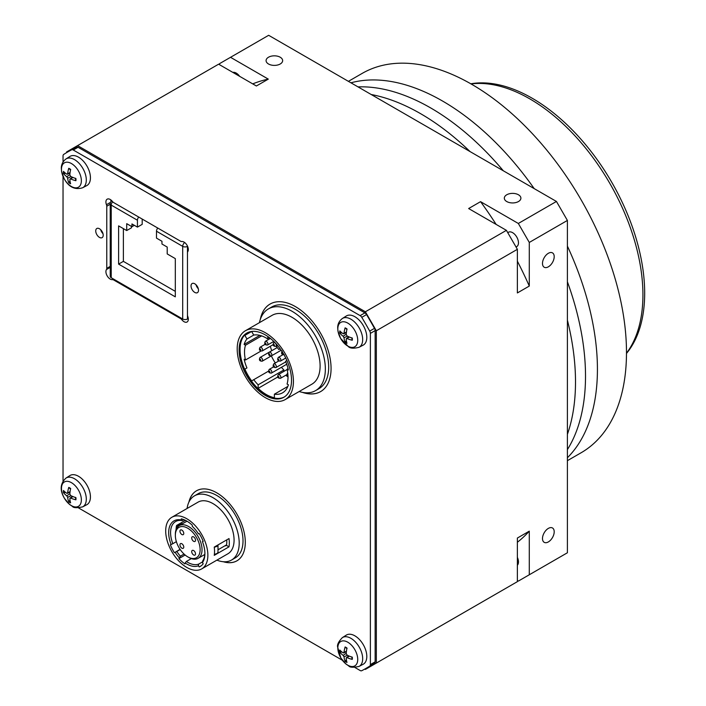 <?xml version="1.0" encoding="UTF-8"?>
<svg xmlns="http://www.w3.org/2000/svg" width="706" height="706" viewBox="0 0 706 706"><rect width="100%" height="100%" fill="white"/><g stroke="black" fill="none" stroke-linecap="round" stroke-linejoin="round"><path stroke-width="1.06" d="M279.347 351.288A2.144 1.235 -120 0 0 279.355 351.279L262.191 361.19A2.144 1.235 -120 0 0 262.632 360.21A2.144 1.235 -120 0 0 261.697 358.048A2.144 1.235 -120 0 0 260.046 357.474C258.793 359.936 259.508 361.181 262.191 361.19M247.259 332.808A37.065 21.401 -120 0 0 247.735 375.318A37.065 21.401 -120 0 0 284.315 396.975M291.516 380.296A37.065 21.401 60 0 1 283.838 397.266A37.065 21.401 60 0 1 246.782 375.866A37.065 21.401 60 0 1 246.782 333.073A37.065 21.401 60 0 1 275.34 343.001A37.065 21.401 60 0 1 291.516 380.296M268.024 336.638L267.459 338.748A32.573 18.806 -120 0 0 253.728 335.068L251.654 331.467A36.641 21.154 -120 0 0 247.938 332.879A36.641 21.154 -120 0 0 244.867 335.385L246.941 338.986A32.573 18.806 -120 0 0 244.135 344.457L245.476 345.225A30.764 17.765 -120 0 0 245.476 359.998L244.135 359.23A32.573 18.806 -120 0 0 246.941 367.932L244.867 369.132A36.641 21.154 -120 0 0 251.654 380.887L253.728 379.687A32.573 18.806 -120 0 0 258.14 384.814L258.14 388.335A36.641 21.154 -120 0 0 274.387 397.716L274.387 394.195A32.573 18.806 -120 0 0 282.55 392.827A32.573 18.806 -120 0 0 288.392 384.779L287.051 384.011A30.764 17.765 -120 0 0 287.051 369.229L288.392 370.006A32.573 18.806 -120 0 0 285.586 361.295L286.918 360.528M280.132 348.773L278.799 349.541A32.573 18.806 -120 0 0 276.726 346.964L277.229 345.093M277.652 377.075L258.14 388.335M283.874 371.4L283.874 369.953L258.14 384.814M287.227 376.413A36.641 21.154 60 0 1 285.798 375.239M287.819 386.438L274.387 394.195M288.074 368.647L287.051 369.229M259.42 322.66A47.17 27.234 60 0 1 268.412 308.91A47.17 27.234 60 0 1 304.763 321.548A47.17 27.234 60 0 1 325.351 369.017A47.17 27.234 60 0 1 315.582 390.612A47.17 27.234 60 0 1 299.185 391.521M285.189 399.596L311.875 384.188A39.757 22.954 -120 0 0 320.109 365.99A39.757 22.954 -120 0 0 302.75 325.978A39.757 22.954 -120 0 0 272.119 315.326L245.432 330.735A39.757 22.954 60 0 1 276.072 341.386A39.757 22.954 60 0 1 293.422 381.399A39.757 22.954 60 0 1 285.189 399.596A39.757 22.954 60 0 1 245.432 376.642A39.757 22.954 60 0 1 245.432 330.735M271.739 350.723A32.573 18.806 60 0 1 270.327 346.258M275.287 362.981A36.641 21.154 60 0 1 271.342 355.903M283.874 369.953A32.573 18.806 60 0 1 281.438 367.296M268.412 308.91L271.748 306.986A47.17 27.234 60 0 1 308.098 319.624A47.17 27.234 60 0 1 328.687 367.094A47.17 27.234 60 0 1 318.918 388.688L315.582 390.612M269.392 337.627L267.459 338.748M268.421 371.206L253.728 379.687M246.941 367.932L244.867 369.132M260.885 351.103L245.476 359.998M261.644 335.888L245.476 345.225M259.87 335.376L244.135 344.457M253.728 335.068L246.941 338.986M251.654 331.467L244.867 335.385M111.071 201.501A6.063 3.504 60 0 1 110.71 199.807M157.773 228.056A3.371 1.942 120 0 0 156.494 231.233L156.494 238.116L161.965 241.275L161.965 244.029L167.207 247.056L167.207 253.931L175.309 258.608L175.309 296.847L118.608 264.115L118.608 225.876L126.709 230.544L126.709 223.67L131.951 226.697L131.951 223.943L137.432 227.111L142.197 224.358L142.197 219.054M126.709 230.544L131.475 227.8L131.475 226.423M175.309 291.349L123.374 261.361L123.374 228.62M102.988 233.668A5.277 3.045 60 0 1 100.711 229.732M198.289 288.692A5.277 3.045 60 0 1 196.012 284.756M118.608 264.115L123.374 261.361M131.951 226.697L134.334 225.32M137.432 227.111L137.432 220.228A3.371 1.942 -60 0 1 138.72 217.051M187.443 246.023A3.371 1.942 60 0 1 187.461 246.368L187.461 318.997L188.281 318.521M187.461 318.997A3.371 1.942 180 0 1 182.695 318.997L182.695 246.368L156.494 231.233M137.432 220.228L111.221 205.102L111.221 277.732L182.695 318.997M111.221 277.732A3.371 1.942 180 0 1 110.233 276.355L110.233 203.725A3.371 1.942 180 0 0 111.221 205.102A3.371 1.942 120 0 1 112.66 201.748M113.481 279.029L112.422 279.638A3.371 1.942 60 0 1 113.648 279.955L114.363 279.541M112.422 279.638A6.063 3.504 60 0 1 107.215 275.949A6.063 3.504 60 0 1 106.465 269.533L110.233 267.362M110.233 266.365L106.774 268.359A3.371 1.942 60 0 1 106.465 269.533M106.774 268.359L106.774 206.231L110.233 204.228M110.524 202.357L106.465 204.705A3.371 1.942 60 0 1 106.774 206.231M106.465 204.705A6.063 3.504 60 0 1 107.171 199.18A6.063 3.504 60 0 1 112.422 201.466A3.371 1.942 60 0 0 113.648 202.578L180.586 241.223A3.371 1.942 60 0 0 181.813 241.531A6.063 3.504 60 0 1 187.019 245.229A6.063 3.504 60 0 1 187.77 251.645A3.371 1.942 60 0 0 187.461 252.819L187.461 314.947A3.371 1.942 60 0 0 187.77 316.473A6.063 3.504 60 0 1 187.064 321.998A6.063 3.504 60 0 1 181.813 319.703L182.88 319.094M191.714 551.651A2.692 1.553 60 0 1 192.27 550.415A2.692 1.553 60 0 1 194.344 551.139A2.692 1.553 60 0 1 195.527 553.857A2.692 1.553 60 0 1 194.971 555.084A2.692 1.553 60 0 1 192.888 554.369A2.692 1.553 60 0 1 191.714 551.651M179.951 531.212A2.692 1.553 60 0 1 180.507 529.977A2.692 1.553 60 0 1 182.589 530.7A2.692 1.553 60 0 1 183.763 533.409A2.692 1.553 60 0 1 183.207 534.645A2.692 1.553 60 0 1 181.133 533.921A2.692 1.553 60 0 1 179.951 531.212M191.714 537.998A2.692 1.553 60 0 1 192.27 536.763A2.692 1.553 60 0 1 194.344 537.487A2.692 1.553 60 0 1 195.527 540.205A2.692 1.553 60 0 1 194.971 541.431A2.692 1.553 60 0 1 192.888 540.708A2.692 1.553 60 0 1 191.714 537.998M179.951 544.864A2.692 1.553 60 0 1 180.507 543.629A2.692 1.553 60 0 1 182.589 544.352A2.692 1.553 60 0 1 183.763 547.062A2.692 1.553 60 0 1 183.207 548.297A2.692 1.553 60 0 1 181.133 547.574A2.692 1.553 60 0 1 179.951 544.864M175.997 529.915L176.385 526.023A4.042 2.339 0 0 0 178.556 526.111M181.716 524.223A4.042 2.339 0 0 0 181.777 523.826A4.042 2.339 0 0 0 181.31 522.74M214.395 554.201A4.042 2.339 180 0 0 217.986 551.889L217.986 544.935A4.042 2.339 180 0 1 214.315 547.053M207.873 555.251A29.82 17.218 -120 0 0 194.856 525.246A29.82 17.218 -120 0 0 171.876 517.26A29.82 17.218 -120 0 0 165.698 530.912A29.82 17.218 -120 0 0 178.715 560.917A29.82 17.218 -120 0 0 201.695 568.904A29.82 17.218 -120 0 0 207.873 555.251M204.89 552.975A24.26 14.005 -120 0 1 202.657 560.926L202.445 562.62A25.61 14.782 -120 0 0 204.89 553.539A25.61 14.782 -120 0 0 202.445 541.617L203.09 541.105M202.445 562.62L203.187 563.767A26.952 15.558 -120 0 1 200.266 566.424A26.952 15.558 -120 0 1 199.198 566.944L198.457 565.806L198.668 564.103L202.534 561.879M198.668 564.103A24.26 14.005 -120 0 1 186.366 561.482L185.157 562.964A25.61 14.782 -120 0 0 198.457 565.806M185.157 562.964L184.91 563.9A26.952 15.558 -120 0 1 178.927 558.596L180.383 556.178L184.045 554.06M180.383 556.178A24.26 14.005 -120 0 1 176.809 551.483L175.114 552.321A25.61 14.782 -120 0 0 179.174 557.661M175.114 552.321L180.065 549.33M171.126 544.547L172.82 543.699A24.26 14.005 -120 0 1 175.609 521.522A24.26 14.005 -120 0 1 182.263 520.596L181.31 519.987A25.61 14.782 -120 0 0 171.126 544.547L170.384 544.838A26.952 15.558 -120 0 0 174.373 552.613M181.31 519.987L181.31 518.839A26.952 15.558 -120 0 1 192.261 525.167L192.261 526.314A25.61 14.782 -120 0 1 198.457 533.842L199.198 533.551A26.952 15.558 -120 0 1 203.187 541.325L202.445 541.617M201.695 568.904L227.906 553.778A29.82 17.218 -120 0 0 234.074 540.125A29.82 17.218 -120 0 0 221.057 510.12A29.82 17.218 -120 0 0 198.086 502.125L171.876 517.26M214.236 555.357A29.82 17.218 -120 0 0 214.236 547.097L229.009 538.572A29.82 17.218 -120 0 1 229.009 546.823L214.236 555.357M216.892 560.132A37.065 21.401 -120 0 0 231.524 560.052A37.065 21.401 -120 0 0 239.202 543.082A37.065 21.401 -120 0 0 223.025 505.787A37.065 21.401 -120 0 0 194.459 495.85A37.065 21.401 -120 0 0 187.081 508.479M194.459 495.85L198.271 493.653A37.065 21.401 60 0 1 226.838 503.581A37.065 21.401 60 0 1 243.014 540.884A37.065 21.401 60 0 1 235.336 557.846L231.524 560.052M199.198 566.944L201.245 565.771M226.767 539.869A26.281 15.17 -120 0 1 226.547 544.856A26.281 15.17 60 0 1 226.467 545.359L229.009 546.823M224.649 545.959L226.467 545.359M176.385 526.023L176.588 525.917A24.26 14.005 60 0 1 176.676 525.414L185.449 520.357M178.927 558.596L185.131 555.013M182.263 520.596L183.887 519.66M172.82 543.699L176.368 541.652M186.366 561.482L191.335 558.614M176.809 551.483L180.198 549.524M225.646 545.826A24.931 14.394 -120 0 0 225.796 545.297M226.547 544.856L217.986 549.798M175.353 535.377L175.353 534.283A18.868 10.89 60 0 1 179.253 525.643A18.868 10.89 60 0 1 193.797 530.7A18.868 10.89 60 0 1 202.031 549.683A18.868 10.89 60 0 1 198.121 558.322A18.868 10.89 60 0 1 188.687 557.387L187.734 556.84A17.518 10.113 60 0 1 175.353 535.377A17.518 10.113 60 0 1 187.743 528.229A17.518 10.113 60 0 1 200.125 549.683A17.518 10.113 60 0 1 187.734 556.84M176.879 525.299A2.692 1.553 0 0 0 179.642 524.929A2.692 1.553 0 0 0 180.427 523.826A2.692 1.553 0 0 0 180.286 523.331M65.596 492.426L63.461 492.629A26.943 17.156 -3.5 0 0 66.788 495.833L67.652 497.315A26.943 17.156 123.5 0 0 68.756 501.798L70 500.051M68.756 501.798A8.904 5.145 -120 0 0 70.618 502.875A26.943 13.829 -63.2 0 1 69.85 498.586L70.706 498.092A26.943 16.538 -5.5 0 0 75.913 499.822L75.613 499.398L75.913 499.822A8.904 5.145 -120 0 0 75.913 497.668A26.943 14.447 -174.9 0 1 70.706 495.55L69.85 494.068A26.943 14.447 -65.1 0 1 70.618 488.49A8.904 5.145 -120 0 0 68.756 487.414A26.943 16.538 125.5 0 0 67.652 492.797L66.788 493.291A26.943 13.829 -176.8 0 1 63.461 490.476A8.904 5.145 -120 0 0 63.461 492.629M68.967 487.89L68.756 487.414L68.967 487.89A8.198 4.73 60 0 1 70.565 488.773M71.421 482.657A14.067 8.128 60 0 1 81.367 499.892A14.067 8.128 60 0 1 71.421 505.637A14.067 8.128 60 0 1 61.466 488.402A14.067 8.128 60 0 1 71.421 482.657M70.079 491.614L66.788 493.291M69.85 498.586L72.939 496.565M82.655 506.873C76.822 508.091 73.398 507.914 72.365 506.352L69.559 504.446L64.502 498.436C59.639 490.317 60.142 483.522 66.011 478.059A16.644 9.61 -120 0 1 74.536 478.756A16.644 9.61 -120 0 1 86.308 499.142A16.644 9.61 -120 0 1 82.655 506.873L86.838 504.693A16.847 9.725 -120 0 0 86.997 504.605M70.15 475.429A16.847 9.725 -120 0 0 69.991 475.526L66.011 478.059M345.119 342.242A8.904 5.145 -120 0 0 346.981 343.319A26.943 13.829 -63.2 0 1 346.214 339.021L347.07 338.527A26.943 16.538 -5.5 0 0 352.285 340.257L351.976 339.842L352.285 340.257A8.904 5.145 -120 0 0 352.285 338.103A26.943 14.447 -174.9 0 1 347.07 335.985L346.214 334.503A26.943 14.447 -65.1 0 1 346.981 328.934A8.904 5.145 -120 0 0 345.119 327.849A26.943 16.538 125.5 0 0 344.016 333.232L343.151 333.726A26.943 13.829 -176.8 0 1 339.824 330.911A8.904 5.145 -120 0 0 339.824 333.064A26.943 17.156 -3.5 0 0 343.151 336.268L344.016 337.75A26.943 17.156 123.5 0 0 345.119 342.242L346.364 340.486M345.331 328.325L345.119 327.849L345.331 328.325A8.198 4.73 60 0 1 346.928 329.208M341.96 332.861L339.824 333.064M347.784 346.072A14.067 8.128 60 0 1 337.83 328.837A14.067 8.128 60 0 1 347.784 323.092A14.067 8.128 60 0 1 357.73 340.327A14.067 8.128 60 0 1 347.784 346.072M346.214 339.021L349.302 337.009M346.443 332.058L343.151 333.726M346.514 315.864A16.847 9.725 -120 0 0 346.355 315.961L342.375 318.494C337.565 322.165 337.697 326.754 337.689 327.663L337.936 331.043L340.61 338.43L348.34 346.567C350.044 348.402 353.6 348.649 359.019 347.317A16.644 9.61 -120 0 0 362.672 339.577A16.644 9.61 -120 0 0 355.268 322.686A16.644 9.61 -120 0 0 342.375 318.494M359.019 347.317L363.202 345.128A16.847 9.725 -120 0 0 363.361 345.04M302.945 392.465A50.541 29.175 -120 0 0 320.648 391.574M270.107 304.039A50.541 29.175 -120 0 0 260.488 318.927M260.293 319.491A50.541 29.175 60 0 1 270.063 304.065A50.541 29.175 60 0 1 309.007 317.603A50.541 29.175 60 0 1 331.07 368.47A50.541 29.175 60 0 1 320.603 391.601A50.541 29.175 60 0 1 302.362 392.351M189.04 501.842A40.427 23.342 60 0 1 196.542 490.767M236.969 560.793A40.427 23.342 60 0 1 223.634 561.747M188.881 502.178A40.427 23.342 60 0 1 196.497 490.794A40.427 23.342 60 0 1 227.65 501.622A40.427 23.342 60 0 1 245.3 542.314A40.427 23.342 60 0 1 236.925 560.82A40.427 23.342 60 0 1 223.255 561.72M63.037 161.965L63.037 155.929A3.371 1.942 60 0 1 63.699 154.42A298.179 172.158 -120 0 1 67.617 152.028L72.383 149.275A298.179 172.158 60 0 1 76.416 147.077A3.371 1.942 60 0 1 78.048 147.263L364.896 312.873A3.371 1.942 60 0 1 366.538 314.576A298.179 172.158 60 0 1 374.489 328.352A3.371 1.942 60 0 1 375.142 330.62L375.142 661.84A3.371 1.942 60 0 1 374.489 663.358A298.179 172.158 60 0 1 370.562 665.749L365.796 668.494A298.179 172.158 -120 0 0 369.723 666.111L374.489 663.358M63.037 176.429L63.037 481.086M78.542 507.932L342.384 660.26M354.906 667.488L360.131 670.506A3.371 1.942 60 0 0 361.772 670.7A298.179 172.158 -120 0 0 365.796 668.494M375.142 661.84L370.376 664.593A3.371 1.942 60 0 1 369.723 666.111M370.376 664.593L370.376 333.373L375.142 330.62M374.489 328.352L369.723 331.105A3.371 1.942 60 0 1 370.376 333.373M369.723 331.105A298.179 172.158 -120 0 0 361.772 317.329L366.538 314.576M364.896 312.873L360.131 315.626A3.371 1.942 60 0 1 361.772 317.329M360.131 315.626L73.283 150.016L78.048 147.263M76.416 147.077L71.65 149.822A3.371 1.942 60 0 1 73.283 150.016M71.65 149.822A298.179 172.158 -120 0 0 67.617 152.028M346.072 635.268A16.847 9.725 60 0 1 346.469 635.012A16.847 9.725 60 0 1 359.451 639.521A16.847 9.725 60 0 1 366.802 656.474A16.847 9.725 60 0 1 363.316 664.187A16.847 9.725 60 0 1 362.902 664.408M69.709 156.591A16.847 9.725 60 0 1 70.106 156.335A16.847 9.725 60 0 1 83.087 160.844A16.847 9.725 60 0 1 90.439 177.797A16.847 9.725 60 0 1 86.953 185.51A16.847 9.725 60 0 1 86.538 185.731M346.072 316.147A16.847 9.725 60 0 1 346.469 315.891A16.847 9.725 60 0 1 359.451 320.409A16.847 9.725 60 0 1 366.802 337.362A16.847 9.725 60 0 1 363.316 345.075A16.847 9.725 60 0 1 362.902 345.287M69.709 475.703A16.847 9.725 60 0 1 70.106 475.456A16.847 9.725 60 0 1 83.087 479.965A16.847 9.725 60 0 1 90.439 496.918A16.847 9.725 60 0 1 86.953 504.631A16.847 9.725 60 0 1 86.538 504.852M198.501 290.254A5.277 3.045 60 0 1 197.406 292.672A5.277 3.045 60 0 1 193.338 291.26A5.277 3.045 60 0 1 191.035 285.939A5.277 3.045 60 0 1 192.129 283.53A5.277 3.045 60 0 1 196.197 284.942A5.277 3.045 60 0 1 198.501 290.254M103.2 235.23A5.277 3.045 60 0 1 102.105 237.648A5.277 3.045 60 0 1 98.037 236.236A5.277 3.045 60 0 1 95.734 230.924A5.277 3.045 60 0 1 96.828 228.506A5.277 3.045 60 0 1 100.896 229.918A5.277 3.045 60 0 1 103.2 235.23M181.301 318.185L180.586 318.6A3.371 1.942 60 0 1 181.813 319.703M180.586 318.6L113.648 279.955M346.514 634.985A16.847 9.725 -120 0 0 346.355 635.082L342.375 637.615A16.644 9.61 -120 0 1 350.9 638.312A16.644 9.61 -120 0 1 361.834 653.165A16.644 9.61 -120 0 1 359.019 666.438L363.202 664.249A16.847 9.725 -120 0 0 363.361 664.161M82.655 187.761A16.644 9.61 -120 0 0 86.308 180.021A16.644 9.61 -120 0 0 74.536 159.635A16.644 9.61 -120 0 0 66.011 158.938C61.201 162.609 61.334 167.198 61.325 168.107L61.572 171.487L64.246 178.874C68.853 187.143 74.986 190.108 82.655 187.761L86.838 185.572A16.847 9.725 -120 0 0 86.997 185.484M70.15 156.308A16.847 9.725 -120 0 0 69.991 156.405L66.011 158.938M517.374 580.553L518.328 581.1L567.403 552.763L567.403 220.44L529.288 242.449L518.328 223.467L556.443 201.457L567.403 220.44M364.79 669.067L365.373 669.412L517.374 581.656L517.374 538.043L529.288 531.159A265.5 153.29 60 0 1 517.374 542.261M556.443 201.457L268.651 35.3L219.566 63.637L219.566 64.731M230.527 57.31L268.298 79.116L256.384 85.991L218.613 64.184L66.611 151.94L66.611 152.62M376.333 663.084L376.333 330.752L365.373 311.778L77.572 145.612M365.373 311.778L506.414 230.341L517.374 249.324L376.333 330.752M506.414 230.341L468.643 208.544L480.557 201.66L518.328 223.467M280.22 57.23A8.287 4.783 180 0 1 282.647 60.61A8.287 4.783 180 0 1 277.537 65.031A8.287 4.783 180 0 1 268.509 63.99A8.287 4.783 180 0 1 266.083 60.61A8.287 4.783 180 0 1 271.192 56.189A8.287 4.783 180 0 1 280.22 57.23M518.469 194.777A8.287 4.783 180 0 1 520.896 198.157A8.287 4.783 180 0 1 515.777 202.578A8.287 4.783 180 0 1 506.749 201.545A8.287 4.783 180 0 1 504.322 198.157A8.287 4.783 180 0 1 509.441 193.735A8.287 4.783 180 0 1 518.469 194.777M480.557 201.66A265.5 153.29 60 0 1 496.133 224.411M517.374 261.202A265.5 153.29 60 0 1 529.288 286.062L517.374 292.937L517.374 249.324M529.288 242.449L529.288 286.062M515.971 246.906A8.287 4.783 -120 0 0 516.748 246.597A8.287 4.783 -120 0 0 516.748 237.031A8.287 4.783 -120 0 0 508.47 232.248A8.287 4.783 -120 0 0 507.817 232.768M252.722 83.882A265.5 153.29 60 0 1 268.298 79.116M239.652 76.327A8.287 4.783 -120 0 0 232.839 72.4M529.288 531.159L529.288 574.772M517.374 565.232A8.287 4.783 -120 0 0 517.374 557.361M554.201 256.675A8.287 4.783 -60 0 1 550.592 265.015A8.287 4.783 -60 0 1 544.202 267.23A8.287 4.783 -60 0 1 542.49 263.435A8.287 4.783 -60 0 1 546.109 255.104A8.287 4.783 -60 0 1 552.489 252.88A8.287 4.783 -60 0 1 554.201 256.675M554.201 531.777A8.287 4.783 -60 0 1 550.592 540.116A8.287 4.783 -60 0 1 544.202 542.332A8.287 4.783 -60 0 1 542.49 538.546A8.287 4.783 -60 0 1 546.109 530.206A8.287 4.783 -60 0 1 552.489 527.982A8.287 4.783 -60 0 1 554.201 531.777M567.403 457.753A219.001 126.445 -120 0 0 597.426 369.273A219.001 126.445 -120 0 0 567.403 246.138M534.195 188.617A219.001 126.445 -120 0 0 350.935 82.805M567.403 460.674L581.135 452.749A219.001 126.445 -120 0 0 626.487 352.488A219.001 126.445 -120 0 0 530.894 132.093A219.001 126.445 -120 0 0 362.134 73.424L348.402 81.349M567.403 434.322A219.001 126.445 -120 0 0 575.505 381.928A219.001 126.445 -120 0 0 567.403 320.171M470.072 151.596A219.001 126.445 -120 0 0 371.215 94.516M567.403 449.598A219.001 126.445 -120 0 0 585.512 376.148A219.001 126.445 -120 0 0 567.403 281.791M503.316 170.781A219.001 126.445 -120 0 0 357.986 86.882M626.487 353.441A159.141 91.877 -120 0 0 644.675 293.114A159.141 91.877 -120 0 0 585.812 144.924A159.141 91.877 -120 0 0 470.814 83.793M626.487 353.194A160.041 92.398 -120 0 0 642.928 294.861A160.041 92.398 -120 0 0 585.256 147.678A160.041 92.398 -120 0 0 471.026 83.917M68.756 182.686A8.904 5.145 -120 0 0 70.618 183.763A26.943 13.829 -63.2 0 1 69.85 179.465L70.706 178.971A26.943 16.538 -5.5 0 0 75.913 180.701A8.904 5.145 -120 0 0 75.913 178.547A26.943 14.447 -174.9 0 1 70.706 176.429L69.85 174.947A26.943 14.447 -65.1 0 1 70.618 169.369A8.904 5.145 -120 0 0 68.756 168.293L68.967 168.769L68.756 168.293A26.943 16.538 125.5 0 0 67.652 173.676L66.788 174.17A26.943 13.829 -176.8 0 1 63.461 171.355A8.904 5.145 -120 0 0 63.461 173.508A26.943 17.156 -3.5 0 0 66.788 176.712L67.652 178.194A26.943 17.156 123.5 0 0 68.756 182.686L70 180.93M70.079 172.502L66.788 174.17M69.85 179.465L72.939 177.453M63.461 173.508L65.596 173.305M71.421 163.536A14.067 8.128 60 0 1 81.367 180.771A14.067 8.128 60 0 1 71.421 186.516A14.067 8.128 60 0 1 61.466 169.281A14.067 8.128 60 0 1 71.421 163.536M345.119 661.363A8.904 5.145 -120 0 0 346.981 662.44A26.943 13.829 -63.2 0 1 346.214 658.142L347.07 657.648A26.943 16.538 -5.5 0 0 352.285 659.378L351.976 658.963L352.285 659.378A8.904 5.145 -120 0 0 352.285 657.224A26.943 14.447 -174.9 0 1 347.07 655.106L346.214 653.624A26.943 14.447 -65.1 0 1 346.981 648.046A8.904 5.145 -120 0 0 345.119 646.97A26.943 16.538 125.5 0 0 344.016 652.353L343.151 652.847A26.943 13.829 -176.8 0 1 339.824 650.032A8.904 5.145 -120 0 0 339.824 652.185A26.943 17.156 -3.5 0 0 343.151 655.389L344.016 656.871A26.943 17.156 123.5 0 0 345.119 661.363L346.364 659.607M339.824 652.185L341.96 651.982M346.214 658.142L349.302 656.13M346.443 651.179L343.151 652.847M345.331 647.446L345.119 646.97L345.331 647.446A8.198 4.73 60 0 1 346.928 648.329M347.784 665.193A14.067 8.128 60 0 1 337.83 647.958A14.067 8.128 60 0 1 347.784 642.213A14.067 8.128 60 0 1 357.73 659.448A14.067 8.128 60 0 1 347.784 665.193M278.976 360.131A0.794 0.459 60 0 1 278.138 359.08A0.794 0.459 60 0 1 278.976 360.131M280.882 360.131A2.144 1.235 -120 0 0 279.947 357.968A2.144 1.235 -120 0 0 278.296 357.395C277.043 359.857 277.758 361.093 280.441 361.11A2.144 1.235 -120 0 0 280.882 360.131M269.921 354.897A0.794 0.459 60 0 1 269.083 353.847A0.794 0.459 60 0 1 269.921 354.897M271.828 354.897A2.144 1.235 -120 0 0 270.892 352.744A2.144 1.235 -120 0 0 269.242 352.17C267.989 354.633 268.704 355.868 271.386 355.886A2.144 1.235 -120 0 0 271.828 354.897M287.263 365.796A0.794 0.459 60 0 1 287.051 365.152M260.726 349.973A0.794 0.459 60 0 1 259.887 348.923A0.794 0.459 60 0 1 260.726 349.973M262.632 349.973A2.144 1.235 -120 0 0 261.697 347.82A2.144 1.235 -120 0 0 260.046 347.246C258.793 349.708 259.508 350.944 262.191 350.961A2.144 1.235 -120 0 0 262.632 349.973M288.004 376.422A0.794 0.459 60 0 1 287.183 375.054A0.794 0.459 60 0 1 287.969 375.433M287.766 373.227A2.144 1.235 -120 0 0 287.492 373.324L286.654 374.904L288.013 377.066M278.976 377.348A0.794 0.459 60 0 1 278.138 376.298A0.794 0.459 60 0 1 278.976 377.348M280.882 377.348A2.144 1.235 -120 0 0 279.947 375.195A2.144 1.235 -120 0 0 278.296 374.612C277.043 377.075 277.758 378.319 280.441 378.328A2.144 1.235 -120 0 0 280.882 377.348M269.921 372.124A0.794 0.459 60 0 1 269.083 371.074A0.794 0.459 60 0 1 269.921 372.124M271.828 372.124A2.144 1.235 -120 0 0 270.892 369.962A2.144 1.235 -120 0 0 269.242 369.388C267.989 371.85 268.704 373.086 271.386 373.103A2.144 1.235 -120 0 0 271.828 372.124M260.726 360.21A0.794 0.459 60 0 1 259.887 359.16A0.794 0.459 60 0 1 260.726 360.21M266.021 344.06A0.794 0.459 60 0 1 265.174 343.01A0.794 0.459 60 0 1 266.021 344.06M267.927 344.06A2.144 1.235 -120 0 0 266.992 341.907A2.144 1.235 -120 0 0 265.332 341.325C264.088 343.787 264.803 345.031 267.477 345.04A2.144 1.235 -120 0 0 267.927 344.06M282.885 353.803A0.794 0.459 60 0 1 282.038 352.753A0.794 0.459 60 0 1 282.885 353.803M274.449 366.59A0.794 0.459 60 0 1 273.61 365.54A0.794 0.459 60 0 1 274.449 366.59M276.355 366.59A2.144 1.235 -120 0 0 275.419 364.437A2.144 1.235 -120 0 0 273.769 363.864C272.516 366.317 273.231 367.561 275.914 367.57A2.144 1.235 -120 0 0 276.355 366.59M274.449 345.41A0.794 0.459 60 0 1 273.61 344.36A0.794 0.459 60 0 1 274.449 345.41M276.355 345.41A2.144 1.235 -120 0 0 275.419 343.248A2.144 1.235 -120 0 0 273.769 342.675C272.516 345.137 273.231 346.372 275.914 346.39A2.144 1.235 -120 0 0 276.355 345.41M187.575 246.306L187.461 246.368A3.371 1.942 180 0 1 182.695 246.368A3.371 1.942 -60 0 1 184.663 242.52M64.167 492.797A8.198 4.73 60 0 1 64.114 491.147M70.362 501.975A8.198 4.73 60 0 1 68.967 501.101M75.648 497.58A8.198 4.73 60 0 1 75.613 499.398M67.652 497.315L70.988 495.691M66.788 495.833L69.868 493.75M352.012 338.015A8.198 4.73 60 0 1 351.976 339.842M340.53 333.232A8.198 4.73 60 0 1 340.477 331.582M346.725 342.41A8.198 4.73 60 0 1 345.331 341.545M343.151 336.268L346.231 334.185M344.016 337.75L347.352 336.127M67.652 178.194L70.988 176.571M66.788 176.712L69.868 174.629M75.648 178.459A8.198 4.73 60 0 1 75.613 180.286M70.362 182.854A8.198 4.73 60 0 1 68.967 181.98M64.167 173.676A8.198 4.73 60 0 1 64.114 172.026M68.967 168.769A8.198 4.73 60 0 1 70.565 169.652M344.016 656.871L347.352 655.247M343.151 655.389L346.231 653.306M340.53 652.353A8.198 4.73 60 0 1 340.477 650.703M352.012 657.136A8.198 4.73 60 0 1 351.976 658.963M346.725 661.531A8.198 4.73 60 0 1 345.331 660.657M282.753 354.818L278.296 357.395M285.753 358.039L280.441 361.11M277.229 347.555L269.242 352.17M281.173 350.229L271.386 355.886M286.707 364.164L287.457 366.44M265.024 344.369L260.046 347.246M272.993 344.722L262.191 350.961M287.121 369.52L278.296 374.612M286.654 374.745L280.441 378.328M273.487 366.935L269.242 369.388M286.68 364.27L271.386 373.103M269.224 352.179L260.046 357.474M270.389 338.412L265.332 341.325M273.769 341.413L267.477 345.04M282.206 351.067C280.953 353.529 281.668 354.765 284.35 354.783M278.649 361.04L273.769 363.864M285.815 361.851L275.914 367.57M274.581 342.207L273.769 342.675M277.061 345.728L275.914 346.39M111.875 200.839A3.371 3.371 0 0 0 110.233 203.725M198.121 558.322L204.793 554.475M179.253 525.643L186.975 521.187M75.586 497.395L75.586 499.477M68.888 487.872L70.688 488.914M70.07 498.065L72.418 496.344M67.352 493.362L70.018 492.179M351.95 337.839L351.95 339.913M345.252 328.308L347.052 329.349M343.716 333.797L346.381 332.623M346.434 338.501L348.782 336.788M67.352 174.241L70.018 173.067M70.07 178.945L72.418 177.224M75.586 178.274L75.586 180.357M68.888 168.752L70.688 169.793M346.434 657.621L348.782 655.9M343.716 652.918L346.381 651.744M359.019 666.438C353.194 667.647 349.761 667.47 348.729 665.908L345.931 664.002L340.866 657.992L337.68 647.234C336.947 644.834 338.509 641.63 342.375 637.615M345.252 647.428L347.052 648.47M351.95 656.959L351.95 659.033"/></g></svg>
